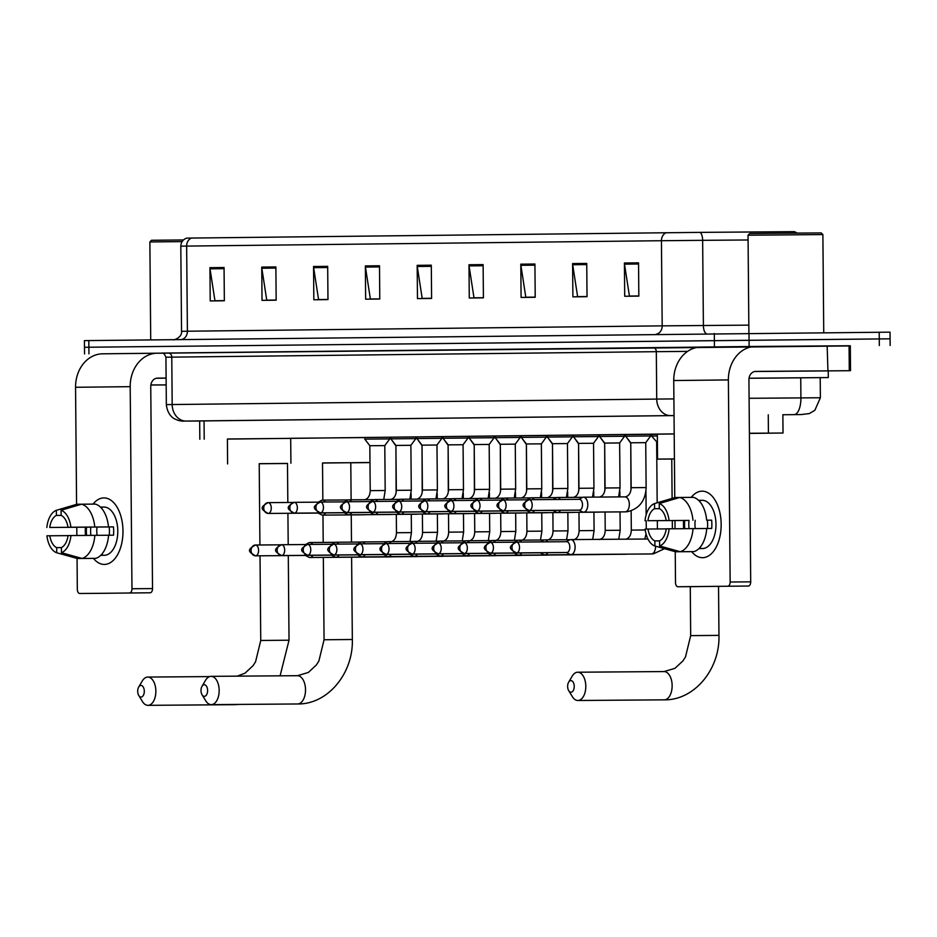 <?xml version="1.0" encoding="UTF-8"?>
<svg xmlns="http://www.w3.org/2000/svg" width="937" height="937" viewBox="0 0 937 937"><rect width="100%" height="100%" fill="white"/><g stroke="black" fill="none" stroke-linecap="round" stroke-linejoin="round"><path stroke-width="1.41" d="M364.762 437.474L390.542 437.239L389.71 437.251L389.733 438.914L364.786 439.125L364.762 437.45M390.858 437.181L416.637 436.947L415.805 436.958L415.817 438.621L390.87 438.832L390.858 437.157M416.953 436.888L442.732 436.654L441.901 436.665L441.913 438.317L416.965 438.539L416.953 436.865M443.049 436.595L468.828 436.361L467.996 436.373L468.008 438.024L443.06 438.247L443.049 436.572M469.144 436.291L494.923 436.068L494.092 436.08L494.104 437.731L469.156 437.954L469.144 436.279M495.24 435.998L521.019 435.764L520.187 435.787L520.199 437.438L495.251 437.661L495.24 435.986M521.323 435.705L547.103 435.471L546.271 435.494L546.294 437.146L521.347 437.368L521.323 435.693M547.419 435.412L573.198 435.178L572.366 435.201L572.39 436.853L547.442 437.064L547.419 435.4M573.514 435.119L599.293 434.885L598.462 434.897L598.474 436.56L573.526 436.771L573.514 435.108M599.61 434.827L625.389 434.592L624.557 434.604L624.569 436.267L599.621 436.478L599.61 434.815M625.705 434.534L651.484 434.299L650.653 434.311L650.665 435.974L625.717 436.185L625.705 434.51M657.399 442.639L651.602 436.045L651.59 434.37L650.758 434.381L657.329 434.311M674.207 433.901L227.398 439.09M749.401 433.409L783.027 433.023L749.401 433.257M389.71 437.462L390.647 437.462M415.805 437.169L416.742 437.157M441.901 436.876L442.838 436.865M467.996 436.583L468.933 436.572M494.092 436.291L495.017 436.279M520.187 435.998L521.113 435.986M546.283 435.705L547.208 435.693M572.366 435.412L573.303 435.4M598.462 435.119L599.399 435.108M624.557 434.827L625.494 434.815M650.653 434.522L651.59 434.522M415.805 437.087L416.426 437.099L415.805 437.11M441.901 436.794L442.522 436.794L441.901 436.806M467.996 436.501L468.617 436.501L467.996 436.513M494.092 436.209L494.713 436.209L494.092 436.22M520.187 435.916L520.796 435.916L520.187 435.928M546.283 435.623L546.892 435.623L546.283 435.635M572.366 435.33L572.987 435.33L572.366 435.342M598.462 435.037L599.083 435.037L598.462 435.049M624.557 434.745L625.178 434.745L624.557 434.756M650.653 434.44L651.274 434.452L650.653 434.463M102.402 353.811L850.304 345.929M84.541 353.928L84.482 347.276L885.699 338.878M782.863 414.751L801.006 414.576A16.632 13.704 -90.6 0 1 800.971 414.576M674.043 415.595L188.091 421.088A16.632 11.654 89.6 0 1 188.068 421.088L199.663 421.006M890.091 338.807L890.033 332.155L84.424 340.623L84.482 347.276L890.091 338.807L890.15 345.46M666.312 232.692A8.316 6.852 89.4 0 0 661.44 240.715L180.806 246.15C181.028 242.121 183.008 239.439 186.721 238.115L700.103 232.376L794.435 231.662L797.235 233.067M534.922 264.011L535.214 297.275L521.089 297.439L520.796 264.175L534.922 264.011M586.738 263.426L587.03 296.689L572.894 296.853L572.601 263.59L586.738 263.426M638.542 262.84L638.835 296.104L624.71 296.268L624.417 263.004L638.542 262.84M379.497 265.768L379.778 299.032L365.653 299.184L365.36 265.921L379.497 265.768M327.681 266.342L327.973 299.606L313.836 299.77L313.555 266.506L327.681 266.342M275.876 266.928L276.157 300.191L262.032 300.355L261.739 267.092L275.876 266.928M224.06 267.513L224.353 300.777L210.216 300.941L209.935 267.677L224.06 267.513M483.117 264.597L483.41 297.861L469.273 298.013L468.98 264.749L483.117 264.597M431.301 265.183L431.594 298.446L417.469 298.598L417.176 265.335L431.301 265.183M431.594 298.294L422.189 298.399L417.27 266.495A6.653 5.481 -90.6 0 1 417.176 265.335M483.398 297.708L473.993 297.814L469.074 265.909A6.653 5.481 -90.6 0 1 468.98 264.749M224.353 300.625L214.948 300.73L210.029 268.825A6.653 5.481 -90.6 0 1 209.935 267.677M276.157 300.039L266.752 300.145L261.833 268.24A6.653 5.481 -90.6 0 1 261.739 267.092M327.973 299.453L318.568 299.571L313.649 267.666A6.653 5.481 -90.6 0 1 313.555 266.506M379.778 298.88L370.373 298.985L365.453 267.08A6.653 5.481 -90.6 0 1 365.36 265.921M638.835 295.951L629.43 296.057L624.51 264.164A6.653 5.481 -90.6 0 1 624.417 263.004M587.03 296.537L577.614 296.642L572.694 264.738A6.653 5.481 -90.6 0 1 572.601 263.59M535.214 297.123L525.809 297.228L520.89 265.323A6.653 5.481 -90.6 0 1 520.796 264.175M104.429 564.437A33.263 18.845 89.6 0 1 93.431 558.37A33.263 18.845 89.6 0 0 104.382 564.437A33.263 18.845 89.6 0 0 104.429 564.437A33.263 18.845 89.6 0 0 122.981 530.963A33.263 18.845 89.6 0 0 103.843 497.91A33.263 18.845 89.6 0 1 103.89 497.91A33.263 18.845 89.6 0 1 122.981 530.998A33.263 18.845 89.6 0 1 104.429 564.437M85.466 535.414A33.263 18.845 89.6 0 1 85.408 527.203A33.263 18.845 89.6 0 0 85.466 535.414M93.032 504.118A33.263 18.845 89.6 0 1 103.843 497.91A33.263 18.845 89.6 0 0 93.032 504.118M162.476 353.155L157.322 353.19A33.263 27.419 89.4 0 0 157.24 353.19A33.263 27.419 89.4 0 0 130.196 386.665L131.965 588.741L152.52 588.588L150.752 386.512A8.316 6.852 -90.6 0 1 157.521 378.138A8.316 6.852 -90.6 0 1 157.533 378.138L166.107 378.079M157.147 353.19L102.683 353.811A33.263 27.419 89.4 0 0 102.601 353.811A33.263 27.419 89.4 0 0 75.557 387.286L76.576 504.34M76.787 527.273L76.857 535.484M77.057 558.429L77.326 589.361A4.158 2.354 -90.4 0 0 79.715 593.484L100.271 593.332A4.158 2.354 89.6 0 1 100.259 593.332L150.201 592.77L100.271 593.332M129.646 592.922A4.158 2.354 -90.4 0 0 131.965 588.741M152.52 588.588A4.158 2.354 89.6 0 1 150.201 592.77M61.397 547.606L56.688 547.641A16.632 9.417 89.6 0 1 49.825 535.777L68.05 535.636M81.519 504.223L76.869 504.258L56.361 510.314L56.407 515.432A16.632 9.417 89.6 0 0 49.743 527.461L90.866 527.144A16.632 9.417 -90.4 0 0 90.924 535.367M56.407 515.432L61.163 515.397L61.069 510.267L81.578 504.2L95.293 504.094A27.442 15.542 89.6 0 1 108.493 526.922L67.991 527.25L109.114 526.945A16.632 9.417 -90.4 0 1 109.184 535.238M97.097 535.32A16.632 9.417 89.6 0 1 97.05 527.027M101.137 554.938L102.59 554.927A24.116 13.657 89.6 0 1 100.798 555.29L104.323 555.29A24.116 13.657 89.6 0 1 104.288 555.29A24.116 13.657 89.6 0 0 104.347 555.29A24.116 13.657 89.6 0 0 117.793 531.045A24.116 13.657 89.6 0 0 103.96 507.058A24.116 13.657 89.6 0 1 103.96 507.058L100.411 507.081A24.116 13.657 89.6 0 1 102.168 507.421L100.763 507.432M70.954 535.531A21.621 12.251 89.6 0 1 61.444 552.701L61.397 547.583A16.632 9.417 89.6 0 0 68.061 535.566L113.518 535.203A24.116 13.657 89.6 0 0 113.447 526.887L108.493 526.922M49.743 527.461L86.532 527.191A24.116 13.657 89.6 0 0 86.591 535.402M108.575 535.238A27.442 15.542 89.6 0 1 95.761 558.347L82.058 558.452L61.444 552.701M81.578 504.2A27.442 15.542 89.6 0 1 94.789 527.027M94.86 535.343A27.442 15.542 89.6 0 1 82.058 558.452M46.85 527.484A21.621 12.251 89.6 0 1 56.361 510.314M61.069 510.267A21.621 12.251 89.6 0 1 70.884 527.215M61.116 515.385A16.632 9.417 89.6 0 1 67.991 527.25M91.053 558.405L77.349 558.511A27.442 15.542 89.6 0 1 77.174 558.464A27.442 15.542 89.6 0 1 77.01 558.417M56.688 547.641L56.735 552.76L77.349 558.511M56.735 552.76A21.621 12.251 89.6 0 1 46.92 535.8L49.825 535.777M90.866 527.144L86.532 527.191M113.447 526.887L109.114 526.945M166.165 384.92L150.857 385.025M166.165 384.896L150.869 384.966M156.514 378.243L166.107 378.15M150.716 339.862L149.861 241.957L182.106 241.605M149.861 241.957L151.513 240.282L183.5 239.942M141.054 697.069A5.821 3.303 -90.4 0 0 144.298 691.213A5.821 3.303 -90.4 0 0 140.948 685.427A5.821 3.303 -90.4 0 0 138.699 687.044A5.821 3.303 -90.4 0 0 138.77 695.5A5.821 3.303 -90.4 0 0 141.054 697.069M138.699 687.044L142.272 680.976A14.137 8.011 89.6 0 1 147.73 677.064A14.137 8.011 89.6 0 1 147.753 677.064A14.137 8.011 89.6 0 1 155.858 691.119A14.137 8.011 89.6 0 1 147.976 705.338A14.137 8.011 89.6 0 1 147.964 705.338A14.137 8.011 89.6 0 1 142.424 701.508L138.77 695.5M287.823 502.478L287.483 463.428L259.209 463.674L259.924 544.983M259.209 463.745L287.483 463.499M227.609 463.944L227.398 438.996L290.704 438.375M204.36 696.355A5.821 3.303 -90.4 0 0 207.604 690.499A5.821 3.303 -90.4 0 0 204.254 684.713A5.821 3.303 -90.4 0 0 202.005 686.329A5.821 3.303 -90.4 0 0 202.076 694.785A5.821 3.303 -90.4 0 0 204.36 696.355M202.005 686.329L205.578 680.262A14.137 8.011 89.6 0 1 211.036 676.35A14.137 8.011 89.6 0 1 211.048 676.35A14.137 8.011 89.6 0 1 219.164 690.417A14.137 8.011 89.6 0 1 211.282 704.624A14.137 8.011 89.6 0 1 211.27 704.624A14.137 8.011 89.6 0 1 205.73 700.794L202.076 694.785M351.117 499.831L350.789 462.714L330.07 462.866L322.515 462.96L322.843 500.135M322.515 463.03L369.974 462.491M369.974 462.597L350.789 462.784M290.915 463.229L290.693 438.282L364.762 437.579M570.984 692.232A5.821 3.303 -90.4 0 0 574.229 686.376A5.821 3.303 -90.4 0 0 570.891 680.59A5.821 3.303 -90.4 0 0 568.642 682.195A5.821 3.303 -90.4 0 0 568.7 690.651A5.821 3.303 -90.4 0 0 570.984 692.232M568.642 682.195L572.214 676.127A14.137 8.011 89.6 0 1 577.672 672.216A14.137 8.011 89.6 0 1 577.684 672.216A14.137 8.011 89.6 0 1 585.801 686.282A14.137 8.011 89.6 0 1 577.918 700.489A14.137 8.011 89.6 0 1 577.895 700.489A14.137 8.011 89.6 0 1 572.366 696.671L568.7 690.651M674.429 459.025L657.551 459.107L674.417 458.896M657.551 459.107L657.329 434.159L674.207 433.948M312.7 544.397A7.484 4.24 -90.4 0 0 309.878 542.535A7.484 4.24 -90.4 0 0 309.866 542.535A7.484 4.24 -90.4 0 0 308.66 542.851L305.521 544.549M305.415 555.454L308.777 557.199A7.484 4.24 -90.4 0 0 309.983 557.503A7.484 4.24 -90.4 0 0 312.958 555.301M280.55 544.83L255.473 545.018C247.462 549.527 247.438 551.448 255.555 555.828A5.411 3.057 -90.4 0 0 258.577 550.394A5.411 3.057 -90.4 0 0 255.473 545.018A5.411 4.451 -90.6 0 1 255.473 545.018A5.411 4.451 -90.6 0 0 251.057 550.464A5.411 4.451 89.4 0 0 255.567 555.828A5.411 3.057 -90.4 0 0 255.567 555.828A5.411 3.057 -90.4 0 0 255.555 555.828L305.86 555.454A5.411 3.057 -90.4 0 0 305.872 555.454L305.86 555.454A5.411 3.057 -90.4 0 0 306.434 555.348M396.117 492.663L395.918 445.59M395.707 445.59L390.987 438.973M309.983 557.503A7.484 4.24 -90.4 0 0 309.995 557.503L390.448 556.894A7.484 4.24 -90.4 0 0 390.448 556.894A7.484 4.24 -90.4 0 0 390.46 556.894A7.484 4.24 -90.4 0 0 390.717 556.883A7.484 4.24 -90.4 0 0 391.127 556.789M338.796 544.104A7.484 4.24 -90.4 0 0 335.973 542.242A7.484 4.24 -90.4 0 0 335.961 542.242A7.484 4.24 -90.4 0 0 334.755 542.558L331.604 544.256M331.511 555.161L334.872 556.906A7.484 4.24 -90.4 0 0 336.078 557.21A7.484 4.24 -90.4 0 0 339.053 555.009M281.662 555.536A5.411 3.057 -90.4 0 0 284.672 550.101A5.411 3.057 -90.4 0 0 281.568 544.725A5.411 4.451 -90.6 0 1 281.568 544.725A5.411 4.451 -90.6 0 0 277.153 550.171A5.411 4.451 89.4 0 0 281.662 555.536A5.411 3.057 -90.4 0 1 281.65 555.536A5.411 3.057 -90.4 0 0 281.65 555.536L331.956 555.161A5.411 3.057 -90.4 0 0 331.956 555.161A5.411 3.057 -90.4 0 0 332.53 555.055M422.212 492.37L422.013 445.286M421.802 445.298L417.07 438.68M336.078 557.21A7.484 4.24 -90.4 0 0 336.09 557.21L416.543 556.601A7.484 4.24 -90.4 0 0 416.543 556.601A7.484 4.24 -90.4 0 0 416.555 556.601A7.484 4.24 -90.4 0 0 416.813 556.578A7.484 4.24 -90.4 0 0 417.223 556.496M364.891 543.811A7.484 4.24 -90.4 0 0 362.069 541.949A7.484 4.24 -90.4 0 0 362.057 541.949A7.484 4.24 -90.4 0 0 360.85 542.265L357.7 543.964M357.606 554.868L360.956 556.613A7.484 4.24 -90.4 0 0 362.174 556.918A7.484 4.24 -90.4 0 0 362.186 556.918A7.484 4.24 -90.4 0 0 365.149 554.716M332.74 544.245L307.641 544.432C299.653 548.93 299.617 550.862 307.746 555.243A5.411 3.057 -90.4 0 0 310.768 549.808A5.411 3.057 -90.4 0 0 307.664 544.432A5.411 3.057 -90.4 0 0 307.652 544.432A5.411 4.451 -90.6 0 1 307.652 544.432A5.411 4.451 -90.6 0 0 303.248 549.867A5.411 4.451 89.4 0 0 307.746 555.243L307.746 555.243A5.411 3.057 -90.4 0 0 307.746 555.243L358.051 554.868A5.411 3.057 -90.4 0 0 358.051 554.868A5.411 3.057 -90.4 0 0 358.625 554.763M448.308 492.077L448.109 444.993M447.898 445.005L443.166 438.387M390.987 543.507A7.484 4.24 -90.4 0 0 388.152 541.645L388.152 541.645A7.484 4.24 -90.4 0 0 386.946 541.973L383.795 543.659M383.69 554.575L387.051 556.309A7.484 4.24 -90.4 0 0 388.269 556.613A7.484 4.24 -90.4 0 0 391.244 554.423M384.135 554.575A5.411 3.057 -90.4 0 0 384.147 554.575A5.411 3.057 -90.4 0 0 384.72 554.47M474.403 491.784L474.204 444.7M473.993 444.712L469.261 438.094M388.269 556.613A7.484 4.24 -90.4 0 0 388.281 556.613L468.734 556.016A7.484 4.24 -90.4 0 0 468.734 556.016L468.734 556.016A7.484 4.24 -90.4 0 0 469.004 555.992A7.484 4.24 -90.4 0 0 469.414 555.91M384.147 554.575L333.841 554.95A5.411 3.057 -90.4 0 0 336.863 549.515A5.411 3.057 -90.4 0 0 333.759 544.139A5.411 4.451 -90.6 0 1 333.748 544.139A5.411 3.057 -90.4 0 0 333.748 544.139L358.824 543.952M417.082 543.214A7.484 4.24 -90.4 0 0 414.248 541.352L414.248 541.352A7.484 4.24 -90.4 0 0 413.041 541.68L409.891 543.366M409.785 554.282L413.147 556.016A7.484 4.24 -90.4 0 0 414.365 556.32A7.484 4.24 -90.4 0 0 417.34 554.13M384.92 543.659L359.855 543.847A5.411 3.057 -90.4 0 0 359.843 543.847L359.831 543.847A5.411 4.451 -90.6 0 1 359.843 543.847A5.411 3.057 -90.4 0 1 362.959 549.223A5.411 3.057 -90.4 0 1 359.937 554.657C351.808 550.265 351.832 548.344 359.831 543.847A5.411 4.451 -90.6 0 0 355.439 549.281A5.411 4.451 89.4 0 0 359.937 554.657L359.937 554.657A5.411 3.057 -90.4 0 0 359.937 554.657L410.242 554.282A5.411 3.057 -90.4 0 0 410.242 554.282A5.411 3.057 -90.4 0 0 410.816 554.177M500.499 491.492L500.299 444.407M500.089 444.419L495.357 437.802M414.365 556.32A7.484 4.24 -90.4 0 0 414.377 556.32L494.818 555.723A7.484 4.24 -90.4 0 0 494.83 555.723A7.484 4.24 -90.4 0 0 495.099 555.7A7.484 4.24 -90.4 0 0 495.509 555.618M443.166 542.921A7.484 4.24 -90.4 0 0 440.343 541.059A7.484 4.24 -90.4 0 0 440.331 541.059A7.484 4.24 -90.4 0 0 439.137 541.387L435.986 543.073M435.881 553.99L439.242 555.723A7.484 4.24 -90.4 0 0 440.46 556.028A7.484 4.24 -90.4 0 0 443.435 553.837M386.009 554.364A5.411 3.057 -90.4 0 0 386.021 554.364L436.326 553.978A5.411 3.057 -90.4 0 0 436.337 553.978L436.326 553.978A5.411 3.057 -90.4 0 0 436.911 553.884M526.594 491.199L526.395 444.115M526.172 444.126L521.452 437.509M440.46 556.028A7.484 4.24 -90.4 0 0 440.472 556.028L520.913 555.43A7.484 4.24 -90.4 0 0 520.925 555.43A7.484 4.24 -90.4 0 0 521.195 555.407A7.484 4.24 -90.4 0 0 521.604 555.325M469.261 542.628A7.484 4.24 -90.4 0 0 466.439 540.766A7.484 4.24 -90.4 0 0 466.427 540.766A7.484 4.24 -90.4 0 0 465.232 541.094L462.082 542.781M461.976 553.697L465.338 555.43A7.484 4.24 -90.4 0 0 466.556 555.735A7.484 4.24 -90.4 0 0 469.519 553.533M437.11 543.073L412.034 543.261C404.023 547.758 403.999 549.679 412.116 554.072A5.411 3.057 -90.4 0 0 415.138 548.637A5.411 3.057 -90.4 0 0 412.034 543.261A5.411 4.451 -90.6 0 1 412.034 543.261A5.411 4.451 -90.6 0 0 407.63 548.695A5.411 4.451 89.4 0 0 412.128 554.072A5.411 3.057 -90.4 0 0 412.128 554.072A5.411 3.057 -90.4 0 0 412.116 554.072L462.421 553.685A5.411 3.057 -90.4 0 0 462.433 553.685L462.421 553.685A5.411 3.057 -90.4 0 0 463.007 553.591M552.678 490.906L552.49 443.822M552.268 443.822L547.548 437.204M466.556 555.735L547.009 555.126A7.484 4.24 -90.4 0 0 547.021 555.126A7.484 4.24 -90.4 0 0 547.29 555.114A7.484 4.24 -90.4 0 0 547.688 555.032M495.357 542.336A7.484 4.24 -90.4 0 0 492.534 540.473A7.484 4.24 -90.4 0 0 492.522 540.473A7.484 4.24 -90.4 0 0 491.316 540.801L488.177 542.488M488.072 553.404L491.433 555.137A7.484 4.24 -90.4 0 0 492.651 555.442A7.484 4.24 -90.4 0 0 495.614 553.24M463.206 542.769L438.129 542.968C430.118 547.466 430.095 549.387 438.211 553.779A5.411 3.057 -90.4 0 0 441.233 548.344A5.411 3.057 -90.4 0 0 438.129 542.968A5.411 4.451 -90.6 0 1 438.129 542.968A5.411 4.451 -90.6 0 0 433.714 548.403A5.411 4.451 89.4 0 0 438.223 553.779A5.411 3.057 -90.4 0 0 438.223 553.779A5.411 3.057 -90.4 0 0 438.211 553.779L488.517 553.392A5.411 3.057 -90.4 0 0 488.528 553.392L488.517 553.392A5.411 3.057 -90.4 0 0 489.091 553.298M578.773 490.613L578.574 443.529M578.363 443.529L573.643 436.911M492.651 555.442L573.104 554.833A7.484 4.24 -90.4 0 0 573.104 554.833A7.484 4.24 -90.4 0 0 573.116 554.833A7.484 4.24 -90.4 0 0 573.385 554.821A7.484 4.24 -90.4 0 0 573.784 554.739M521.452 542.043A7.484 4.24 -90.4 0 0 518.63 540.18A7.484 4.24 -90.4 0 0 518.618 540.18A7.484 4.24 -90.4 0 0 517.411 540.497L514.272 542.195M514.167 553.099L517.529 554.845A7.484 4.24 -90.4 0 0 518.735 555.149A7.484 4.24 -90.4 0 0 521.71 552.947M464.319 553.474A5.411 3.057 -90.4 0 0 467.329 548.04A5.411 3.057 -90.4 0 0 464.225 542.664A5.411 4.451 -90.6 0 1 464.225 542.664A5.411 4.451 -90.6 0 0 459.809 548.11A5.411 4.451 89.4 0 0 464.319 553.474A5.411 3.057 -90.4 0 1 464.307 553.474A5.411 3.057 -90.4 0 0 464.307 553.474L514.612 553.099A5.411 3.057 -90.4 0 0 514.612 553.099A5.411 3.057 -90.4 0 0 514.624 553.099A5.411 3.057 -90.4 0 0 515.186 552.994M604.869 490.32L604.67 443.236M604.459 443.236L599.727 436.619M518.735 555.149A7.484 4.24 -90.4 0 0 518.747 555.149L599.2 554.54A7.484 4.24 -90.4 0 0 599.2 554.54A7.484 4.24 -90.4 0 0 599.212 554.54A7.484 4.24 -90.4 0 0 599.469 554.528A7.484 4.24 -90.4 0 0 599.879 554.435M547.606 541.844A7.484 4.24 -90.4 0 0 544.725 539.888A7.484 4.24 -90.4 0 0 544.713 539.888A7.484 4.24 -90.4 0 0 543.507 540.204L540.356 541.902M540.262 552.807L543.612 554.552A7.484 4.24 -90.4 0 0 544.83 554.856A7.484 4.24 -90.4 0 0 544.842 554.856A7.484 4.24 -90.4 0 0 547.805 552.654M515.397 542.183L490.297 542.371C482.309 546.88 482.274 548.801 490.402 553.181A5.411 3.057 -90.4 0 0 493.424 547.747A5.411 3.057 -90.4 0 0 490.32 542.371A5.411 3.057 -90.4 0 0 490.309 542.371A5.411 4.451 -90.6 0 1 490.309 542.371A5.411 4.451 -90.6 0 0 485.905 547.817A5.411 4.451 89.4 0 0 490.402 553.181L490.402 553.181A5.411 3.057 -90.4 0 0 490.402 553.181L540.708 552.807A5.411 3.057 -90.4 0 0 540.708 552.807A5.411 3.057 -90.4 0 0 541.281 552.701M630.964 490.016L630.765 442.943M630.554 442.943L625.822 436.326M566.346 552.514L569.708 554.259A7.484 4.24 -90.4 0 0 570.926 554.563A7.484 4.24 -90.4 0 0 575.107 547.032A7.484 4.24 -90.4 0 0 570.809 539.595L570.809 539.595A7.484 4.24 -90.4 0 0 569.602 539.911L566.276 541.703M569.825 547.067A5.411 3.057 -90.4 0 0 566.721 541.703A5.411 3.057 -90.4 0 0 566.709 541.703L516.416 542.078A5.411 4.451 -90.6 0 1 516.404 542.078A5.411 3.057 -90.4 0 0 516.404 542.078L516.392 542.078A5.411 4.451 -90.6 0 0 512 547.524A5.411 4.451 89.4 0 0 516.498 552.889L516.498 552.889A5.411 3.057 -90.4 0 0 519.52 547.454A5.411 3.057 -90.4 0 0 516.416 542.078C508.393 546.587 508.369 548.508 516.498 552.889L566.803 552.514A5.411 3.057 -90.4 0 0 569.825 547.067M651.602 436.045L657.352 435.974M570.926 554.563A7.484 4.24 -90.4 0 0 570.938 554.563L651.391 553.954A7.484 4.24 -90.4 0 0 651.391 553.954L651.391 553.954A7.484 4.24 -90.4 0 0 651.66 553.943A7.484 4.24 -90.4 0 0 655.56 546.201M385.189 490.508L370.22 490.637L369.822 445.731L384.791 445.602L385.189 490.508L383.76 499.48M325.385 501.998A7.484 4.24 -90.4 0 0 322.551 500.135A7.484 4.24 -90.4 0 0 321.344 500.463L318.193 502.15M293.222 502.443L268.134 502.63A5.411 3.057 -90.4 0 0 268.146 502.63C260.135 507.128 260.111 509.049 268.24 513.441A5.411 3.057 -90.4 0 0 271.261 508.006A5.411 3.057 -90.4 0 0 268.158 502.63A5.411 4.451 -90.6 0 1 268.146 502.63A5.411 4.451 -90.6 0 0 263.742 508.065A5.411 4.451 89.4 0 0 268.24 513.441L268.24 513.441A5.411 3.057 -90.4 0 0 268.24 513.441L318.545 513.066A5.411 3.057 -90.4 0 0 318.545 513.066A5.411 3.057 -90.4 0 0 319.119 512.961M318.088 513.066L321.45 514.8A7.484 4.24 -90.4 0 0 322.668 515.104A7.484 4.24 -90.4 0 0 325.643 512.914M411.284 490.215L396.316 490.344L395.918 445.438L410.886 445.309L411.284 490.215L409.856 499.187M351.469 501.705A7.484 4.24 -90.4 0 0 348.646 499.843A7.484 4.24 -90.4 0 0 347.44 500.171L344.289 501.857M319.318 502.15L294.23 502.337C286.23 506.835 286.207 508.756 294.323 513.148A5.411 3.057 -90.4 0 0 297.345 507.713A5.411 3.057 -90.4 0 0 294.253 502.337A5.411 3.057 -90.4 0 0 294.241 502.337A5.411 4.451 -90.6 0 1 294.241 502.337A5.411 4.451 -90.6 0 0 289.838 507.772A5.411 4.451 89.4 0 0 294.335 513.148A5.411 3.057 -90.4 0 0 294.335 513.148A5.411 3.057 -90.4 0 0 294.323 513.148L344.629 512.762A5.411 3.057 -90.4 0 0 344.64 512.762L344.629 512.762A5.411 3.057 -90.4 0 0 345.214 512.668M344.184 512.773L347.545 514.507A7.484 4.24 -90.4 0 0 348.763 514.811A7.484 4.24 -90.4 0 0 351.738 512.621M437.38 489.922L422.411 490.051L422.013 445.145L436.982 445.016L437.38 489.922L435.951 498.894M377.564 501.412A7.484 4.24 -90.4 0 0 374.741 499.55A7.484 4.24 -90.4 0 0 373.535 499.878L370.384 501.564M320.431 512.855A5.411 3.057 -90.4 0 0 323.441 507.421A5.411 3.057 -90.4 0 0 320.337 502.045A5.411 4.451 -90.6 0 1 320.337 502.045A5.411 4.451 -90.6 0 0 315.933 507.479A5.411 4.451 89.4 0 0 320.431 512.855A5.411 3.057 -90.4 0 1 320.419 512.855A5.411 3.057 -90.4 0 0 320.419 512.855L370.724 512.469A5.411 3.057 -90.4 0 0 370.736 512.469A5.411 3.057 -90.4 0 0 371.31 512.375M370.279 512.48L373.64 514.214A7.484 4.24 -90.4 0 0 374.859 514.518A7.484 4.24 -90.4 0 0 377.822 512.316M463.475 489.629L448.507 489.758L448.109 444.852L463.077 444.724L463.475 489.629L462.046 498.601M403.66 501.119A7.484 4.24 -90.4 0 0 400.837 499.257A7.484 4.24 -90.4 0 0 399.619 499.585L396.48 501.272M371.509 501.553L346.421 501.752A5.411 4.451 -90.6 0 1 346.432 501.752A5.411 3.057 -90.4 0 1 349.536 507.128A5.411 3.057 -90.4 0 1 346.526 512.562C338.398 508.17 338.421 506.249 346.421 501.752A5.411 4.451 -90.6 0 0 342.017 507.186A5.411 4.451 89.4 0 0 346.526 512.562A5.411 3.057 -90.4 0 0 346.526 512.562A5.411 3.057 -90.4 0 0 346.514 512.562L396.82 512.176A5.411 3.057 -90.4 0 0 396.831 512.176L396.82 512.176A5.411 3.057 -90.4 0 0 397.393 512.082M396.374 512.188L399.736 513.921A7.484 4.24 -90.4 0 0 400.954 514.226A7.484 4.24 -90.4 0 0 403.917 512.024M489.559 489.337L474.59 489.465L474.204 444.56L489.173 444.431L489.559 489.337L488.13 498.308M429.755 500.827A7.484 4.24 -90.4 0 0 426.932 498.964A7.484 4.24 -90.4 0 0 425.714 499.292L422.575 500.979M422.903 511.883A5.411 3.057 -90.4 0 0 422.915 511.883A5.411 3.057 -90.4 0 0 423.489 511.778M422.47 511.883L425.831 513.628A7.484 4.24 -90.4 0 0 427.038 513.933A7.484 4.24 -90.4 0 0 430.013 511.731M422.915 511.883A5.411 3.057 -90.4 0 0 422.927 511.883L372.61 512.258A5.411 3.057 -90.4 0 0 372.621 512.258A5.411 3.057 -90.4 0 0 375.632 506.835A5.411 3.057 -90.4 0 0 372.528 501.447A5.411 4.451 -90.6 0 1 372.528 501.447L397.604 501.26M515.655 489.044L500.686 489.173L500.299 444.267L515.268 444.138L515.655 489.044L514.226 498.015M455.85 500.534A7.484 4.24 -90.4 0 0 453.028 498.671A7.484 4.24 -90.4 0 0 451.81 498.988L448.659 500.686M423.7 500.967L398.623 501.154A5.411 3.057 -90.4 0 0 398.612 501.154L398.6 501.154A5.411 4.451 -90.6 0 1 398.612 501.154A5.411 3.057 -90.4 0 1 401.727 506.53A5.411 3.057 -90.4 0 1 398.705 511.965C390.577 507.585 390.612 505.664 398.6 501.154A5.411 4.451 -90.6 0 0 394.208 506.601A5.411 4.451 89.4 0 0 398.705 511.965L398.705 511.965A5.411 3.057 -90.4 0 0 398.705 511.965L449.01 511.59A5.411 3.057 -90.4 0 0 449.01 511.59A5.411 3.057 -90.4 0 0 449.584 511.485M448.565 511.59L451.915 513.335A7.484 4.24 -90.4 0 0 453.133 513.64A7.484 4.24 -90.4 0 0 456.108 511.438M541.75 488.751L526.781 488.88L526.395 443.974L541.363 443.845L541.75 488.751L540.321 497.723M481.946 500.241A7.484 4.24 -90.4 0 0 479.112 498.379A7.484 4.24 -90.4 0 0 477.905 498.695L474.754 500.393M424.777 511.672A5.411 3.057 -90.4 0 0 424.801 511.672L475.106 511.297A5.411 3.057 -90.4 0 0 475.106 511.297A5.411 3.057 -90.4 0 0 475.68 511.192M474.649 511.297L478.011 513.043A7.484 4.24 -90.4 0 0 479.229 513.347A7.484 4.24 -90.4 0 0 482.204 511.145M567.845 488.458L552.877 488.587L552.49 443.681L567.459 443.552L567.845 488.458L566.416 497.43M508.041 499.948A7.484 4.24 -90.4 0 0 505.207 498.086A7.484 4.24 -90.4 0 0 504.001 498.402L500.85 500.1M475.879 500.381L450.791 500.569A5.411 3.057 -90.4 0 0 450.802 500.569C442.791 505.078 442.768 506.999 450.896 511.379A5.411 3.057 -90.4 0 0 453.918 505.945A5.411 3.057 -90.4 0 0 450.814 500.569A5.411 4.451 -90.6 0 1 450.802 500.569A5.411 4.451 -90.6 0 0 446.399 506.015A5.411 4.451 89.4 0 0 450.896 511.379L450.896 511.379A5.411 3.057 -90.4 0 0 450.896 511.379L501.201 511.005A5.411 3.057 -90.4 0 0 501.201 511.005A5.411 3.057 -90.4 0 0 501.775 510.899M500.745 511.005L504.106 512.75A7.484 4.24 -90.4 0 0 505.324 513.054A7.484 4.24 -90.4 0 0 508.299 510.852M593.941 488.165L578.972 488.294L578.574 443.388L593.543 443.26L593.941 488.165L592.512 497.137M534.137 499.655A7.484 4.24 -90.4 0 0 531.302 497.793A7.484 4.24 -90.4 0 0 530.096 498.109L526.945 499.808M501.974 500.089L476.886 500.276C468.887 504.774 468.863 506.706 476.992 511.087A5.411 3.057 -90.4 0 0 480.002 505.652A5.411 3.057 -90.4 0 0 476.91 500.276A5.411 3.057 -90.4 0 0 476.898 500.276A5.411 4.451 -90.6 0 1 476.898 500.276A5.411 4.451 -90.6 0 0 472.494 505.711A5.411 4.451 89.4 0 0 476.992 511.087L476.992 511.087A5.411 3.057 -90.4 0 0 476.992 511.087L527.285 510.712A5.411 3.057 -90.4 0 0 527.297 510.712L527.285 510.712A5.411 3.057 -90.4 0 0 527.871 510.606M526.84 510.712L530.201 512.457A7.484 4.24 -90.4 0 0 531.42 512.762A7.484 4.24 -90.4 0 0 534.395 510.56M620.036 487.861L605.068 488.001L604.67 443.096L619.638 442.955L620.036 487.861L618.572 496.938M560.291 499.456A7.484 4.24 -90.4 0 0 557.398 497.488A7.484 4.24 -90.4 0 0 556.191 497.816L553.041 499.503M503.087 510.794A5.411 3.057 -90.4 0 0 506.097 505.359A5.411 3.057 -90.4 0 0 502.993 499.983A5.411 4.451 -90.6 0 1 502.993 499.983A5.411 4.451 -90.6 0 0 498.589 505.418A5.411 4.451 89.4 0 0 503.087 510.794A5.411 3.057 -90.4 0 1 503.075 510.794A5.411 3.057 -90.4 0 0 503.075 510.794L553.38 510.419A5.411 3.057 -90.4 0 0 553.392 510.419A5.411 3.057 -90.4 0 0 553.966 510.314M552.935 510.419L556.297 512.164A7.484 4.24 -90.4 0 0 557.515 512.469A7.484 4.24 -90.4 0 0 560.478 510.267M646.132 487.568L631.163 487.697L630.765 442.791L645.734 442.662L646.132 487.568C645.464 500.862 639.186 508.908 627.286 511.719L625.131 511.86A7.484 4.24 -90.4 0 0 625.412 511.836A7.484 4.24 -90.4 0 0 629.324 504.329A7.484 4.24 -90.4 0 0 625.026 496.891A7.484 4.24 -90.4 0 0 624.745 496.903M579.031 510.126L582.392 511.86A7.484 4.24 -90.4 0 0 583.61 512.164A7.484 4.24 -90.4 0 0 587.792 504.633A7.484 4.24 -90.4 0 0 583.493 497.196A7.484 4.24 -90.4 0 0 582.275 497.524L578.949 499.316M582.498 504.68A5.411 3.057 -90.4 0 0 579.394 499.316L529.077 499.69A5.411 4.451 -90.6 0 1 529.089 499.69A5.411 3.057 -90.4 0 1 532.193 505.066A5.411 3.057 -90.4 0 1 529.182 510.501A5.411 3.057 -90.4 0 0 529.171 510.501A5.411 3.057 -90.4 0 0 529.182 510.501C521.054 506.109 521.077 504.188 529.077 499.69A5.411 4.451 -90.6 0 0 524.673 505.125A5.411 4.451 89.4 0 0 529.182 510.501L579.476 510.126A5.411 3.057 -90.4 0 0 582.498 504.68M702.609 557.691A33.263 18.845 89.6 0 1 691.611 551.624A33.263 18.845 89.6 0 0 702.563 557.691A33.263 18.845 89.6 0 0 702.609 557.691A33.263 18.845 89.6 0 0 721.162 524.216A33.263 18.845 89.6 0 0 702.024 491.164A33.263 18.845 89.6 0 1 702.071 491.164A33.263 18.845 89.6 0 1 721.162 524.251A33.263 18.845 89.6 0 1 702.609 557.691M683.647 528.679A33.263 18.845 89.6 0 1 683.588 520.468A33.263 18.845 89.6 0 0 683.647 528.679M691.213 497.383A33.263 18.845 89.6 0 1 702.024 491.164A33.263 18.845 89.6 0 0 691.213 497.383M827.933 370.865L827.16 345.917L827.933 370.865L850.527 370.701L754.695 371.509M827.16 345.917L755.503 346.456A33.263 27.419 89.4 0 0 755.421 346.456A33.263 27.419 89.4 0 0 728.377 379.93L730.146 582.006L750.701 581.842L748.932 379.766A8.316 6.852 -90.6 0 1 755.702 371.403A8.316 6.852 -90.6 0 1 755.714 371.403L827.383 370.865M827.722 345.917L850.304 345.753L850.527 370.701M755.327 346.456L700.864 347.065A33.263 27.419 89.4 0 0 700.782 347.077A33.263 27.419 89.4 0 0 673.738 380.539L674.757 497.606M674.956 520.539L675.038 528.749M675.237 551.694L675.507 582.615A4.158 2.354 -90.4 0 0 677.884 586.749A4.158 2.354 -90.4 0 0 677.896 586.749L698.452 586.597A4.158 2.354 89.6 0 1 698.44 586.597M750.701 581.842A4.158 2.354 89.6 0 1 748.382 586.035L677.896 586.749M727.826 586.187A4.158 2.354 -90.4 0 0 730.146 582.006M748.382 586.035L677.884 586.749M659.578 540.86L654.869 540.907A16.632 9.417 89.6 0 1 647.994 529.03L666.23 528.89M679.7 497.477L675.05 497.512L654.541 503.579L654.588 508.697A16.632 9.417 89.6 0 0 647.924 520.714L689.046 520.41A16.632 9.417 -90.4 0 0 689.105 528.632M654.588 508.697L659.332 508.662M695.277 528.585A16.632 9.417 89.6 0 1 695.219 520.293M699.318 548.204L700.771 548.192A24.116 13.657 89.6 0 1 698.979 548.555M698.943 500.686L700.349 500.674A24.116 13.657 89.6 0 0 698.615 500.358L702.129 500.311A24.116 13.657 89.6 0 1 702.129 500.311A24.116 13.657 89.6 0 1 715.973 524.298A24.116 13.657 89.6 0 1 702.527 548.543A24.116 13.657 89.6 0 1 702.492 548.543A24.116 13.657 89.6 0 1 702.469 548.543M669.135 528.796A21.621 12.251 89.6 0 1 659.625 545.966L659.578 540.848A16.632 9.417 89.6 0 0 666.242 528.831L711.698 528.468A24.116 13.657 89.6 0 0 711.628 520.152L707.294 520.199A16.632 9.417 -90.4 0 1 707.365 528.503M647.924 520.714L684.713 520.457A24.116 13.657 89.6 0 0 684.771 528.667M666.172 520.515A16.632 9.417 89.6 0 0 659.297 508.639L659.25 503.532L679.758 497.465L693.474 497.36A27.442 15.542 89.6 0 1 706.674 520.187M706.756 528.503A27.442 15.542 89.6 0 1 693.942 551.612L680.239 551.717L659.625 545.966M679.758 497.465A27.442 15.542 89.6 0 1 692.97 520.281M693.04 528.597A27.442 15.542 89.6 0 1 680.239 551.717M645.031 520.749A21.621 12.251 89.6 0 1 654.541 503.579M659.25 503.532A21.621 12.251 89.6 0 1 669.065 520.48M689.234 551.67L675.53 551.764A27.442 15.542 89.6 0 1 675.354 551.717A27.442 15.542 89.6 0 1 675.19 551.67M654.869 540.907L654.916 546.013L675.53 551.764M654.916 546.013A21.621 12.251 89.6 0 1 645.101 529.065L647.994 529.03M689.046 520.41L684.713 520.457M711.628 520.152L707.294 520.199M748.042 235.222L749.694 233.536L768.82 233.313L821.21 232.915L822.885 234.566L748.042 235.222L748.897 333.197M749.038 378.22L828.296 377.564L749.038 378.279M770.226 378.115L815.822 377.67L770.226 378.115M204.055 420.889L204.207 439.195M768.258 414.81L768.422 433.105M802.189 397.885L813.726 397.815M749.096 398.295L820.379 397.757L820.203 377.67M800.737 377.869L800.912 397.874A16.632 6.899 89.5 0 1 794.154 414.599M161.96 353.097L699.658 347.112M88.933 353.858L88.816 340.553M879.328 345.519L879.222 332.213M749.12 346.503L749.003 333.197M714.427 346.819L714.31 333.513M165.931 357.22L166.341 404.62L172.185 404.538L171.776 357.138L165.931 357.22C164.572 354.022 163.237 352.652 161.925 353.097M674.043 415.571L186.041 421.064A16.632 13.704 -90.6 0 1 172.185 404.538L656.732 399.08L656.322 351.68L171.776 357.138A4.158 3.432 89.4 0 0 168.309 353.003M670.587 415.606A16.632 13.704 -90.6 0 1 656.732 399.08L673.902 398.904M687.559 351.375L656.322 351.68A4.158 3.432 89.4 0 0 652.855 347.545M186.041 421.064L188.091 421.088M801.053 414.576A16.632 13.704 -90.6 0 1 801.006 414.576L809.263 413.604L814.85 410.289L820.379 397.757M180.806 246.15L181.544 331.3L187.4 331.218L186.65 246.056A8.316 6.852 -90.6 0 1 191.523 238.045M700.103 232.376A8.316 3.443 89.5 0 1 702.645 240.329L661.44 240.715L662.19 325.865L748.827 325.127M748.077 239.977L702.645 240.329L703.394 325.49A8.316 3.443 -90.5 0 0 706.217 333.595M778.471 231.755A8.316 3.443 89.5 0 1 779.666 233.219M181.473 339.51A8.316 6.852 -90.6 0 0 187.4 331.218L662.19 325.865A8.316 6.852 -90.6 0 1 656.263 334.169M431.313 266.331L417.27 266.495M379.508 266.916L365.453 267.08M327.692 267.502L313.649 267.666M275.876 268.087L261.833 268.24M224.072 268.673L210.029 268.825M483.129 265.757L469.074 265.909M534.933 265.171L520.89 265.323M586.749 264.585L572.694 264.738M638.554 264L624.51 264.164M130.196 386.665L75.557 387.286M147.964 705.338L234.309 704.683A14.137 8.011 -90.4 0 0 234.309 704.683A14.137 8.011 -90.4 0 0 234.332 704.683A14.137 8.011 -90.4 0 0 235.773 704.437M288.291 555.582L289.029 640.217L260.755 640.463L255.567 661.768L253.013 665.727L245.014 673.188L237.155 676.151M211.27 704.624L297.615 703.968A14.137 8.011 -90.4 0 0 297.615 703.968A14.137 8.011 -90.4 0 0 297.638 703.968A14.137 8.011 -90.4 0 0 305.521 689.761A14.137 8.011 -90.4 0 0 297.404 675.694A14.137 8.011 -90.4 0 0 297.392 675.694L211.048 676.35M351.609 557.187L352.335 639.502L324.061 639.76L318.873 661.053L316.319 665.012L308.32 672.473L297.404 675.694M664.228 699.845A14.137 8.011 -90.4 0 0 664.251 699.845A14.137 8.011 -90.4 0 0 664.263 699.845A14.137 8.011 -90.4 0 0 672.145 685.626A14.137 8.011 -90.4 0 0 664.04 671.571A14.137 8.011 -90.4 0 0 664.017 671.571L577.684 672.216M718.538 586.363L718.96 635.38L690.686 635.626L685.497 656.919L682.956 660.89L674.945 668.339L664.04 671.571M396.304 514.354L396.468 532.743L411.437 532.614L410.043 541.481M422.4 514.062L422.564 532.45L437.532 532.321L436.138 541.188M281.65 555.536C273.534 551.155 273.557 549.234 281.545 544.725L306.645 544.538M448.495 513.769L448.659 532.157L463.628 532.017L462.234 540.895M444.794 556.168L442.639 556.309A7.484 4.24 -90.4 0 0 442.639 556.309L442.639 556.309A7.484 4.24 -90.4 0 0 442.908 556.285A7.484 4.24 -90.4 0 0 443.318 556.203M333.818 554.95A5.411 3.057 -90.4 0 0 333.841 554.95C325.713 550.558 325.736 548.637 333.736 544.139L333.736 544.139A5.411 4.451 -90.6 0 0 329.344 549.574A5.411 4.451 89.4 0 0 333.841 554.95M474.59 513.476L474.754 531.865L489.723 531.724L488.329 540.602M500.686 513.183L500.85 531.56L515.818 531.431L514.413 540.309M386.021 554.364C377.904 549.972 377.927 548.051 385.927 543.554A5.411 4.451 -90.6 0 0 381.535 548.988A5.411 4.451 89.4 0 0 386.032 554.364A5.411 3.057 -90.4 0 0 386.032 554.364A5.411 3.057 -90.4 0 0 389.042 548.93A5.411 3.057 -90.4 0 0 385.95 543.554A5.411 4.451 -90.6 0 1 385.939 543.554A5.411 3.057 -90.4 0 0 385.939 543.554L411.015 543.366M526.781 512.89L526.934 531.267L541.902 531.138L540.508 540.017M552.877 512.598L553.029 530.974L567.998 530.846L566.604 539.724M546.997 555.126A7.484 4.24 -90.4 0 0 547.009 555.126L549.164 554.997M578.961 512.305L579.125 530.682L594.093 530.553L592.699 539.431M605.056 512.012L605.22 530.389L620.189 530.26L618.76 539.232M464.307 553.474C456.19 549.094 456.214 547.173 464.202 542.664L489.301 542.476M631.14 510.829L631.315 530.096L645.218 529.967M627.45 554.107L625.295 554.247A7.484 4.24 -90.4 0 0 625.295 554.247A7.484 4.24 -90.4 0 0 625.307 554.247A7.484 4.24 -90.4 0 0 625.565 554.235A7.484 4.24 -90.4 0 0 625.975 554.142M366.355 514.659L364.2 514.8A7.484 4.24 -90.4 0 0 364.47 514.776A7.484 4.24 -90.4 0 0 364.88 514.694M392.451 514.366L390.296 514.507A7.484 4.24 -90.4 0 0 390.565 514.483A7.484 4.24 -90.4 0 0 390.975 514.401M418.534 514.073L416.391 514.214A7.484 4.24 -90.4 0 0 416.66 514.19A7.484 4.24 -90.4 0 0 417.07 514.108M320.419 512.855C312.302 508.463 312.326 506.542 320.325 502.045L345.413 501.857M444.63 513.769L442.475 513.909A7.484 4.24 -90.4 0 0 442.756 513.898A7.484 4.24 -90.4 0 0 443.166 513.816M372.598 512.258A5.411 3.057 -90.4 0 0 372.61 512.258C364.493 507.877 364.516 505.957 372.504 501.447L372.504 501.447A5.411 4.451 -90.6 0 0 368.112 506.894A5.411 4.451 89.4 0 0 372.621 512.258M470.725 513.476L468.57 513.617A7.484 4.24 -90.4 0 0 468.851 513.605A7.484 4.24 -90.4 0 0 469.261 513.523M496.821 513.183L494.666 513.324A7.484 4.24 -90.4 0 0 494.947 513.312A7.484 4.24 -90.4 0 0 495.345 513.218M424.801 511.672C416.672 507.292 416.696 505.371 424.695 500.862A5.411 4.451 -90.6 0 0 420.303 506.308A5.411 4.451 89.4 0 0 424.801 511.672L424.801 511.672A5.411 3.057 -90.4 0 0 427.822 506.238A5.411 3.057 -90.4 0 0 424.719 500.862A5.411 4.451 -90.6 0 1 424.707 500.862A5.411 3.057 -90.4 0 0 424.707 500.862L449.783 500.674M522.916 512.89L520.761 513.031A7.484 4.24 -90.4 0 0 521.042 513.019A7.484 4.24 -90.4 0 0 521.44 512.926M549.012 512.598L546.857 512.738A7.484 4.24 -90.4 0 0 547.126 512.715A7.484 4.24 -90.4 0 0 547.536 512.633M575.107 512.305L572.952 512.445A7.484 4.24 -90.4 0 0 573.221 512.422A7.484 4.24 -90.4 0 0 573.631 512.34M601.191 512.012L599.048 512.152A7.484 4.24 -90.4 0 0 599.317 512.129A7.484 4.24 -90.4 0 0 599.727 512.047M503.075 510.794C494.959 506.402 494.982 504.481 502.982 499.983L528.07 499.796M728.377 379.93L673.738 380.539M849.285 370.712L849.063 345.765M199.663 420.936L199.827 439.266M782.863 414.693L783.027 433.023M166.341 404.62C167.582 415.969 174.727 418.991 174.739 418.933L178.217 420.408C184.12 421.521 180.654 420.994 188.068 421.088M181.544 331.3C182.504 337.882 172.115 340.728 173.614 339.674M157.24 353.19L102.601 353.811M72.746 505.476L76.764 504.282M70.802 556.683L77.174 558.464M209.595 676.596L147.753 677.064M287.917 513.289L288.198 544.678M234.496 704.683L239.076 704.413M280.093 675.835L289.029 640.217M260.017 555.793L260.755 640.463M351.246 514.893L351.48 542.125M297.802 703.968C328.067 704.355 353.413 673.071 352.335 639.502M322.972 515.104L323.206 542.429M323.335 557.398L324.061 639.76M664.251 699.845L577.895 700.489M664.427 699.845C694.692 700.22 720.049 668.936 718.96 635.38M690.264 586.656L690.686 635.626M396.468 532.743C396.234 537.885 394.336 540.942 390.776 541.902M390.448 556.894L392.603 556.754M411.097 493.658L411.144 499.175M411.273 514.249L411.437 532.614M335.294 542.336L309.878 542.535M390.659 438.984L390.647 437.31M422.564 532.45C422.318 537.592 420.42 540.637 416.871 541.609M416.543 556.601L418.698 556.461M437.192 493.366L437.239 498.882M437.368 513.956L437.532 532.321M361.377 542.043L335.973 542.242M416.754 438.692L416.742 437.017M448.659 532.157C448.413 537.299 446.516 540.344 442.967 541.305M463.288 493.073L463.335 498.589M463.464 513.663L463.628 532.017M387.473 541.75L362.069 541.949M442.85 438.399L442.838 436.724M442.639 556.309L362.174 556.918M474.754 531.865C474.509 537.006 472.611 540.052 469.05 541.012M468.734 556.016L470.878 555.875M489.383 492.768L489.43 498.297M489.559 513.371L489.723 531.724M413.568 541.457L388.152 541.645M468.945 438.094L468.933 436.431M500.85 531.56C500.604 536.714 498.707 539.759 495.146 540.719M494.818 555.723L496.973 555.582M515.479 492.475L515.526 498.004M515.655 513.066L515.818 531.431M439.664 541.164L414.248 541.352M495.041 437.802L495.017 436.138M526.934 531.267C526.699 536.409 524.802 539.466 521.241 540.426M520.913 555.43L523.069 555.29M541.563 492.183L541.609 497.711M541.75 512.773L541.902 531.138M465.759 540.872L440.343 541.059M521.124 437.509L521.113 435.846M553.029 530.974C552.795 536.116 550.897 539.173 547.337 540.134M567.658 491.89L567.705 497.418M567.845 512.48L567.998 530.846M491.855 540.579L466.439 540.766M547.22 437.216L547.208 435.541M579.125 530.682C578.89 535.823 576.993 538.88 573.432 539.841M573.104 554.833L575.259 554.692M593.753 491.597L593.8 497.125M593.929 512.188L594.093 530.553M517.95 540.286L492.534 540.473M573.315 436.923L573.303 435.248M605.22 530.389C604.974 535.531 603.077 538.588 599.528 539.548M599.2 554.54L601.355 554.399M619.849 491.304L619.896 496.926M620.025 511.895L620.189 530.26M544.034 539.993L518.63 540.18M599.411 436.63L599.399 434.955M631.315 530.096C631.069 535.238 629.172 538.295 625.623 539.255M645.944 491.011L646.155 514.858M646.202 520.738L646.272 529.054M570.129 539.7L544.725 539.888M646.038 533.914L644.82 539.033M625.506 436.337L625.494 434.663M625.295 554.247L544.83 554.856M651.391 553.954L653.534 553.814L664.485 548.695M671.759 459.036L672.098 498.39M672.297 520.55L672.368 528.773M647.936 539.009L570.809 539.595M656.65 442.651L657.177 502.794M657.329 520.667L657.399 528.96M370.22 490.637C369.974 495.79 368.077 498.835 364.528 499.796M347.967 499.948L322.551 500.135M384.791 445.602L389.733 438.914M364.2 514.8L322.668 515.104M369.822 445.731L364.786 439.125M396.316 490.344C396.07 495.497 394.172 498.543 390.624 499.503M374.062 499.655L348.646 499.843M410.886 445.309L415.817 438.621M390.296 514.507L348.763 514.811M395.918 445.438L390.87 438.832M422.411 490.051C422.165 495.193 420.268 498.25 416.707 499.21M400.158 499.362L374.741 499.55M436.982 445.016L441.913 438.317M416.391 514.214L374.859 514.518M422.013 445.145L416.965 438.539M448.507 489.758C448.261 494.9 446.363 497.957 442.803 498.917M426.253 499.07L400.837 499.257M463.077 444.724L468.008 438.024M442.475 513.909L400.954 514.226M448.109 444.852L443.06 438.247M474.59 489.465C474.356 494.607 472.459 497.664 468.898 498.625M452.337 498.777L426.932 498.964M489.173 444.431L494.104 437.731M468.57 513.617L427.038 513.933M474.204 444.56L469.156 437.954M500.686 489.173C500.452 494.314 498.554 497.371 494.994 498.332M478.432 498.484L453.028 498.671M515.268 444.138L520.199 437.438M494.666 513.324L453.133 513.64M500.299 444.267L495.251 437.661M526.781 488.88C526.547 494.022 524.65 497.078 521.089 498.039M504.528 498.179L479.112 498.379M541.363 443.845L546.294 437.146M520.761 513.031L479.229 513.347M526.395 443.974L521.347 437.368M552.877 488.587C552.631 493.729 550.733 496.786 547.185 497.746M530.623 497.887L505.207 498.086M567.459 443.552L572.39 436.853M546.857 512.738L505.324 513.054M552.49 443.681L547.442 437.064M578.972 488.294C578.726 493.436 576.829 496.481 573.28 497.442M556.719 497.594L531.302 497.793M593.543 443.26L598.474 436.56M572.952 512.445L531.42 512.762M578.574 443.388L573.526 436.771M605.068 488.001C604.822 493.143 602.924 496.188 599.364 497.149M582.814 497.301L557.398 497.488M619.638 442.955L624.569 436.267M599.048 512.152L557.515 512.469M604.67 443.096L599.621 436.478M631.163 487.697C630.917 492.85 629.02 495.896 625.459 496.856L583.493 497.196M645.734 442.662L650.665 435.974M625.131 511.86L583.61 512.164M630.765 442.791L625.717 436.185M755.421 346.456L700.782 347.077M670.927 498.73L674.945 497.547M698.955 548.578L702.492 548.543M668.983 549.949L675.354 551.717M823.74 332.635L822.885 234.566M828.296 377.564L828.238 370.911"/></g></svg>

